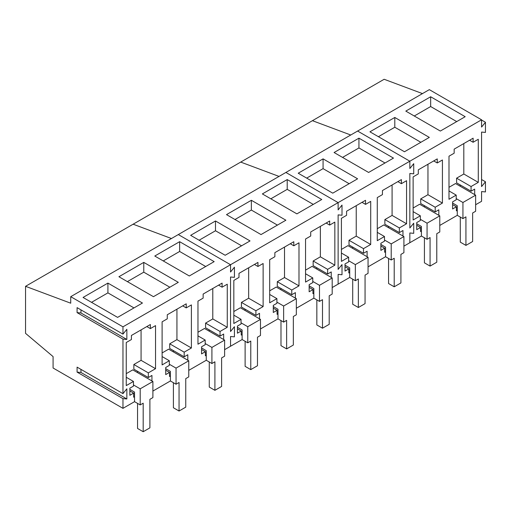 <?xml version="1.0" encoding="UTF-8"?>
<svg xmlns="http://www.w3.org/2000/svg" width="511" height="511" viewBox="0 0 511 511"><rect width="100%" height="100%" fill="white"/><g stroke="black" fill="none" stroke-linecap="round" stroke-linejoin="round"><path stroke-width="0.77" d="M465.93 245.389L465.93 216.862L462.934 218.593L462.934 202.497L475.639 195.157L475.639 211.254L472.637 212.991L472.637 241.518L465.93 245.389L460.283 242.131L460.283 217.066M462.934 218.593L457.281 215.329L457.281 205.754L452.593 203.046M475.639 195.157L455.518 183.545L448.99 187.313M462.934 202.497L456.208 198.613M430.07 266.09L430.07 237.564L427.068 239.295L427.068 223.198L439.779 215.859L439.779 231.962L436.777 233.693L436.777 262.22L430.07 266.09L424.424 262.833L424.424 237.768M427.068 239.295L421.422 236.037L421.422 226.456L416.733 223.748M439.779 215.859L419.659 204.247L413.131 208.015M427.068 223.198L420.349 219.315M394.211 286.799L394.211 258.266L391.209 259.997L391.209 243.9L403.92 236.567L403.92 252.664L400.918 254.395L400.918 282.928L394.211 286.799L388.564 283.535L388.564 258.47M391.209 259.997L385.562 256.739L385.562 247.164L380.874 244.45M403.92 236.567L383.799 224.949L377.271 228.717M391.209 243.9L384.489 240.017M358.352 307.501L358.352 278.974L355.349 280.705L355.349 264.602L368.054 257.269L368.054 273.366L365.058 275.097L365.058 303.63L358.352 307.501L352.705 304.243L352.705 279.172M355.349 280.705L349.703 277.441L349.703 267.866L345.008 265.158M368.054 257.269L347.94 245.65L341.412 249.425M355.349 264.602L348.63 260.725M322.492 328.203L322.492 299.676L319.49 301.407L319.49 285.31L332.195 277.971L332.195 294.074L329.199 295.805L329.199 324.332L322.492 328.203L316.846 324.945L316.846 299.88M319.49 301.407L313.843 298.149L313.843 288.568L309.149 285.86M332.195 277.971L312.08 266.359L305.546 270.127M319.49 285.31L312.77 281.427M286.633 348.911L286.633 320.378L283.631 322.109L283.631 306.012L296.335 298.673L296.335 314.776L293.34 316.507L293.34 345.034L286.633 348.911L280.986 345.647L280.986 320.582M283.631 322.109L277.984 318.851L277.984 309.27L273.289 306.562M296.335 298.673L276.221 287.061L269.687 290.829M283.631 306.012L276.905 302.129M250.773 369.613L250.773 341.08L247.771 342.817L247.771 326.714L260.476 319.381L260.476 335.478L257.474 337.209L257.474 365.742L250.773 369.613L245.12 366.349L245.12 341.284M247.771 342.817L242.125 339.553L242.125 329.978L237.43 327.27M260.476 319.381L240.355 307.763L233.827 311.538M247.771 326.714L241.045 322.837M214.907 390.315L214.907 361.788L211.912 363.519L211.912 347.423L224.616 340.083L224.616 356.18L221.614 357.917L221.614 386.444L214.907 390.315L209.261 387.057L209.261 361.992M211.912 363.519L206.265 360.255L206.265 350.68L201.57 347.972M224.616 340.083L204.496 328.471L197.968 332.239M211.912 347.423L205.186 343.539M179.048 411.016L179.048 382.49L176.052 384.221L176.052 368.124L188.757 360.785L188.757 376.888L185.755 378.619L185.755 407.146L179.048 411.016L173.401 407.759L173.401 382.694M176.052 384.221L170.406 380.963L170.406 371.382L165.711 368.674M188.757 360.785L168.636 349.173L162.108 352.941M176.052 368.124L169.326 364.241M143.189 431.725L143.189 403.192L140.193 404.923L140.193 388.826L152.898 381.493L152.898 397.59L149.895 399.321L149.895 427.854L143.189 431.725L137.542 428.461L137.542 403.396M140.193 404.923L134.54 401.665L134.54 392.09L129.851 389.376M152.898 381.493L132.777 369.875L126.249 373.643M140.193 388.826L133.467 384.943M409.848 173.478L409.848 228.002L413.731 223.173L409.848 228.002L409.848 173.478L413.731 173.829L413.731 163.667L409.848 168.496L409.848 161.208L409.848 168.496L413.731 163.667L413.731 173.829L409.848 173.478M475.639 204.739L481.566 201.315L481.566 191.574L485.45 191.925L485.45 181.763L481.566 186.592L481.566 132.074L485.45 132.419L485.45 122.263L481.566 127.092L481.566 119.798L429.329 89.642L357.611 131.046L409.848 161.208L338.129 202.618L338.129 209.906L342.012 205.077L338.129 209.906L338.129 202.618L230.544 264.724L230.544 272.018L234.428 267.189L230.544 272.018L230.544 264.724L122.966 326.836L122.966 334.13L77.084 307.635L77.084 312.617L80.962 312.968L80.962 309.877M422.476 93.602L384.151 79.275L312.432 120.685L350.75 135.006L312.432 120.685L240.713 162.089L279.032 176.416L240.713 162.089L133.128 224.201L171.453 238.528L133.128 224.201L25.55 286.313L70.729 303.202L70.729 296.68L122.966 326.836M421.422 236.037L409.848 242.719L409.848 232.984L413.731 233.329L409.848 232.984L409.848 242.719L403.92 246.142M413.731 233.329L413.731 223.173L413.731 233.329M457.281 215.329L439.779 225.44M481.566 119.798L409.848 161.208L357.611 131.046L285.892 172.456L338.129 202.618L285.892 172.456L178.307 234.568L230.544 264.724L178.307 234.568L70.729 296.68M438.821 215.31L438.821 209.81L435.206 211.899L435.206 207.236L442.424 203.065L442.424 159.981L437.256 162.964L437.256 158.889L418.298 169.837L418.298 173.912L413.131 176.895L413.131 219.979L420.349 215.814L413.131 211.643M420.349 215.814L420.349 220.477L416.733 222.566L416.733 229.675L420.527 227.484L420.527 231.56L421.422 231.042M474.681 194.608L474.681 189.108L471.065 191.197L471.065 186.528L478.283 182.363L478.283 139.279L473.116 142.262L473.116 138.187L454.158 149.135L454.158 153.211L448.99 156.194L448.99 199.277L456.208 195.106L448.99 190.942M456.208 195.106L456.208 199.775L452.593 201.864L452.593 208.973L456.387 206.783L456.387 210.858L457.281 210.34M430.658 96.758L465.189 116.7L440.335 131.052L405.798 111.111L430.658 96.758L430.658 106.544L414.268 116.003M394.799 117.466L429.329 137.402L404.476 151.754L369.938 131.812L394.799 117.466L394.799 127.245L378.408 136.705M485.45 181.763L481.566 179.521M485.45 122.263L481.566 120.021M442.424 203.065L427.956 194.71L427.956 164.261M435.206 207.236L420.732 198.881L427.956 194.71M435.206 211.899L420.732 203.544L420.732 198.881M424.354 205.633L424.354 206.955M420.527 227.484L416.733 225.294M437.256 162.964L433.724 160.927M478.283 182.363L463.816 174.008L463.816 143.559M471.065 186.528L456.598 178.173L463.816 174.008M471.065 191.197L456.598 182.842L456.598 178.173M460.213 184.931L460.213 186.253M456.387 206.783L452.593 204.592M473.116 142.262L469.583 140.225M456.719 121.586L430.658 106.544M420.86 142.294L394.799 127.245M338.129 214.888L338.129 269.406L342.012 264.577L338.129 269.406L338.129 214.888L342.012 215.233L342.012 205.077L342.012 215.233L338.129 214.888M349.703 277.441L338.129 284.129L338.129 274.394L342.012 274.739L338.129 274.394L338.129 284.129L332.195 287.552M342.012 274.739L342.012 264.577L342.012 274.739M385.562 256.739L368.054 266.844M367.102 256.72L367.102 251.22L363.487 253.309L363.487 248.64L370.705 244.475L370.705 201.391L365.537 204.374L365.537 200.299L346.579 211.241L346.579 215.323L341.412 218.306L341.412 261.389L348.63 257.218L341.412 253.054M348.63 257.218L348.63 261.881L345.008 263.97L345.008 271.086L348.802 268.895L348.802 272.97L349.703 272.446M402.962 236.012L402.962 230.512L399.347 232.601L399.347 227.938L406.564 223.767L406.564 180.69L401.397 183.673L401.397 179.597L382.439 190.539L382.439 194.614L377.271 197.597L377.271 240.681L384.489 236.516L377.271 232.345M384.489 236.516L384.489 241.179L380.874 243.268L380.874 250.377L384.662 248.186L384.662 252.262L385.562 251.744M358.939 138.168L393.47 158.103L368.616 172.456L334.079 152.521L358.939 138.168L358.939 147.947L342.549 157.407M323.073 158.87L357.611 178.812L332.757 193.158L298.22 173.223L323.073 158.87L323.073 168.649L306.689 178.115M370.705 244.475L356.231 236.12L356.231 205.671M363.487 248.64L349.013 240.285L356.231 236.12M363.487 253.309L349.013 244.954L349.013 240.285M352.635 247.037L352.635 248.365M348.802 268.895L345.008 266.704M365.537 204.374L362.005 202.337M406.564 223.767L392.09 215.412L392.09 184.969M399.347 227.938L384.872 219.583L392.09 215.412M399.347 232.601L384.872 224.246L384.872 219.583M388.494 226.335L388.494 227.657M384.662 248.186L380.874 246.002M401.397 183.673L397.865 181.635M385 162.996L358.939 147.947M349.141 183.698L323.073 168.649M234.428 326.689L230.544 331.518L230.544 277L234.428 277.345L234.428 267.189L234.428 277.345L230.544 277L230.544 331.518L234.428 326.689L234.428 336.851L234.428 326.689M242.125 339.553L230.544 346.241L230.544 336.5L234.428 336.851L230.544 336.5L230.544 346.241L224.616 349.665M313.843 298.149L296.335 308.254M277.984 318.851L260.476 328.956M259.524 318.826L259.524 313.326L255.902 315.415L255.902 310.752L263.127 306.587L263.127 263.504L257.953 266.487L257.953 262.411L238.995 273.353L238.995 277.428L233.827 280.418L233.827 323.501L241.045 319.33L233.827 315.166M241.045 319.33L241.045 323.993L237.43 326.082L237.43 333.191L241.224 331.007L241.224 335.082L242.125 334.558M295.384 298.124L295.384 292.624L291.768 294.713L291.768 290.05L298.986 285.879L298.986 242.795L293.812 245.785L293.812 241.709L274.861 252.651L274.861 256.726L269.687 259.709L269.687 302.793L276.905 298.628L269.687 294.457M276.905 298.628L276.905 303.291L273.289 305.38L273.289 312.489L277.083 310.298L277.083 314.374L277.984 313.856M331.243 277.422L331.243 271.922L327.628 274.011L327.628 269.348L334.846 265.177L334.846 222.093L329.678 225.076L329.678 221.001L310.72 231.949L310.72 236.025L305.546 239.007L305.546 282.091L312.77 277.92L305.546 273.755M312.77 277.92L312.77 282.589L309.149 284.678L309.149 291.787L312.943 289.596L312.943 293.672L313.843 293.154M287.214 179.572L321.751 199.514L296.891 213.866L262.36 193.925L287.214 179.572L287.214 189.357L270.83 198.817M251.355 200.28L285.892 220.215L261.032 234.568L226.501 214.626L251.355 200.28L251.355 210.059L234.971 219.519M215.495 220.982L250.032 240.924L225.172 255.27L190.641 235.335L215.495 220.982L215.495 230.761L199.111 240.221M263.127 306.587L248.653 298.232L248.653 267.783M255.902 310.752L241.435 302.397L248.653 298.232M255.902 315.415L241.435 307.06L241.435 302.397M245.05 309.149L245.05 310.477M241.224 331.007L237.43 328.816M257.953 266.487L254.427 264.449M298.986 285.879L284.512 277.524L284.512 247.075M291.768 290.05L277.294 281.695L284.512 277.524M291.768 294.713L277.294 286.358L277.294 281.695M280.909 288.447L280.909 289.769M277.083 310.298L273.289 308.107M293.812 245.785L290.286 243.747M334.846 265.177L320.371 256.822L320.371 226.373M327.628 269.348L313.154 260.993L320.371 256.822M327.628 274.011L313.154 265.656L313.154 260.993M316.769 267.745L316.769 269.067M312.943 289.596L309.149 287.406M329.678 225.076L326.146 223.039M313.281 204.406L287.214 189.357M277.422 225.108L251.355 210.059M241.562 245.81L215.495 230.761M134.54 401.665L122.966 408.346L122.966 398.612L126.849 398.963L126.849 388.801L122.966 393.63L77.084 367.141L77.084 372.123L80.962 372.468L80.962 369.383M206.265 360.255L188.757 370.366M170.406 380.963L152.898 391.068M122.966 393.63L122.966 339.112L126.849 339.457L126.849 329.295L122.966 334.13M151.939 380.938L151.939 375.438L148.324 377.527L148.324 372.864L155.542 368.693L155.542 325.616L150.375 328.599L150.375 324.523L131.416 335.465L131.416 339.54L126.249 342.523L126.249 385.607L133.467 381.442L126.249 377.271M133.467 381.442L133.467 386.105L129.851 388.194L129.851 395.303L133.646 393.112L133.646 397.188L134.54 396.67M187.799 360.236L187.799 354.736L184.184 356.825L184.184 352.162L191.401 347.991L191.401 304.907L186.234 307.89L186.234 303.815L167.276 314.763L167.276 318.838L162.108 321.821L162.108 364.905L169.326 360.74L162.108 356.569M169.326 360.74L169.326 365.403L165.711 367.492L165.711 374.601L169.505 372.41L169.505 376.486L170.406 375.968M223.665 339.534L223.665 334.034L220.043 336.123L220.043 331.454L227.261 327.289L227.261 284.205L222.093 287.188L222.093 283.113L203.135 294.061L203.135 298.137L197.968 301.12L197.968 344.203L205.186 340.032L197.968 335.868M205.186 340.032L205.186 344.701L201.57 346.79L201.57 353.899L205.365 351.709L205.365 355.784L206.265 355.266M122.966 408.346L53.08 368.003L53.08 356.589L25.55 333.357L25.55 286.313M179.636 241.684L214.173 261.626L189.313 275.978L154.776 256.037L179.636 241.684L179.636 251.469L163.252 260.929M143.776 262.392L178.313 282.328L153.453 296.68L118.916 276.738L143.776 262.392L143.776 272.171L127.386 281.631M107.917 283.094L142.448 303.029L117.594 317.382L83.057 297.447L107.917 283.094L107.917 292.873L91.526 302.333M126.849 398.963L80.962 372.468M122.966 398.612L77.084 372.123M122.966 339.112L77.084 312.617M126.849 339.457L80.962 312.968M155.542 368.693L141.074 360.338L141.074 329.889M148.324 372.864L133.85 364.509L141.074 360.338M148.324 377.527L133.85 369.172L133.85 364.509M137.472 371.261L137.472 372.583M133.646 393.112L129.851 390.928M150.375 328.599L146.842 326.561M191.401 347.991L176.934 339.636L176.934 309.187M184.184 352.162L169.716 343.807L176.934 339.636M184.184 356.825L169.716 348.47L169.716 343.807M173.331 350.559L173.331 351.881M169.505 372.41L165.711 370.22M186.234 307.89L182.708 305.853M227.261 327.289L212.793 318.934L212.793 288.485M220.043 331.454L205.575 323.099L212.793 318.934M220.043 336.123L205.575 327.768L205.575 323.099M209.191 329.857L209.191 331.179M205.365 351.709L201.57 349.518M222.093 287.188L218.567 285.151M205.697 266.512L179.636 251.469M169.837 287.22L143.776 272.171M133.978 307.922L107.917 292.873"/></g></svg>
